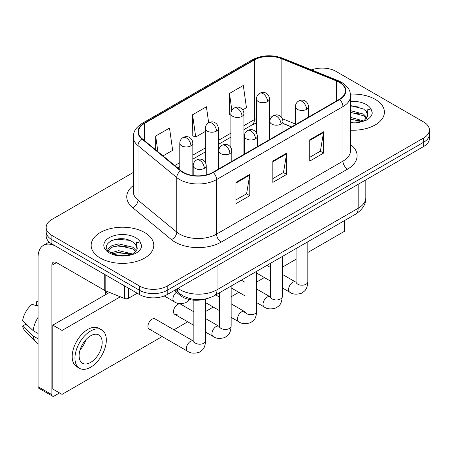 <?xml version="1.0" encoding="UTF-8"?>
<svg xmlns="http://www.w3.org/2000/svg" width="452" height="452" viewBox="0 0 452 452"><rect width="100%" height="100%" fill="white"/><g stroke="black" fill="none" stroke-linecap="round" stroke-linejoin="round"><path stroke-width="0.68" d="M291.467 126.955L282.912 123.498M204.739 299.151A19.572 11.3 180 0 1 180.246 295.444L174.246 290.5M375.239 99.361A31.312 18.08 0 0 0 350.464 94.129A31.312 18.08 0 0 1 375.239 99.361A31.312 18.08 0 0 1 384.409 112.141A31.312 18.08 0 0 0 375.239 99.361M144.606 232.514A31.312 18.08 0 0 0 110.486 228.593A31.312 18.08 0 0 0 91.157 245.295A31.312 18.08 0 0 0 100.327 258.081A31.312 18.08 0 0 0 134.453 261.996A31.312 18.08 0 0 0 153.782 245.295A31.312 18.08 0 0 0 144.606 232.514A31.312 18.08 0 0 0 110.486 228.593A31.312 18.08 0 0 0 91.157 245.295A31.312 18.08 0 0 0 100.327 258.081A31.312 18.08 0 0 0 134.453 261.996A31.312 18.08 0 0 0 153.782 245.295A31.312 18.08 0 0 0 144.606 232.514M339.26 82.315A20.877 12.051 180 0 1 345.373 90.841A20.877 12.051 180 0 1 339.26 99.361L212.875 172.325A20.877 12.051 180 0 1 181.015 170.72L142.261 138.764A20.877 12.051 180 0 1 138.487 131.854A20.877 12.051 180 0 1 144.6 123.334L254.397 59.941A20.877 12.051 180 0 1 281.127 58.59L336.469 80.965A20.877 12.051 180 0 1 339.26 82.315M339.627 82.106A21.397 12.351 0 0 0 336.768 80.722L281.426 58.348A21.397 12.351 0 0 0 254.024 59.732L144.233 123.119A21.397 12.351 0 0 0 141.838 138.939L180.585 170.89A21.397 12.351 0 0 0 213.242 172.54L339.627 99.576A21.397 12.351 0 0 0 339.627 82.106M133.272 172.483L51.895 219.463A19.572 11.3 0 0 0 46.166 227.452L46.166 235.972A19.572 11.3 0 0 0 51.895 243.961L139.532 294.563L139.532 290.303A19.572 11.3 0 0 0 167.212 290.303L423.671 142.239A19.572 11.3 0 0 0 429.4 134.25A19.572 11.3 0 0 1 423.671 142.239L167.212 290.303A19.572 11.3 0 0 1 139.532 290.303L51.895 239.701L139.532 290.303L139.532 286.043A19.572 11.3 0 0 0 167.212 286.043L423.671 137.973A19.572 11.3 0 0 0 429.4 129.984A19.572 11.3 0 0 0 423.671 121.995L336.028 71.399A19.572 11.3 0 0 0 311.575 69.896M46.166 231.712A19.572 11.3 0 0 0 51.895 239.701A19.572 11.3 0 0 1 46.166 231.712M235.938 182.393L235.938 203.699L249.775 195.71L249.775 174.404L235.938 182.393M235.938 199.92L246.594 193.767L249.719 175.11A5.221 3.011 -120 0 0 249.775 174.404M246.504 193.818L249.775 195.71M309.739 139.787L309.739 161.093L323.575 153.104L323.575 131.798L309.739 139.787M309.739 157.313L320.395 151.154L323.519 132.504A5.221 3.011 -120 0 0 323.575 131.798M320.304 151.211L323.575 153.104M272.838 161.093L272.838 182.393L286.675 174.404L286.675 153.104L272.838 161.093M272.838 178.613L283.494 172.461L286.619 153.81A5.221 3.011 -120 0 0 286.675 153.104M283.404 172.517L286.675 174.404M350.588 130.165A31.312 18.08 0 0 0 384.409 112.141A31.312 18.08 0 0 1 350.588 130.165M46.166 227.452A19.572 11.3 0 0 0 51.895 235.441L139.532 286.043M242.707 109.876L246.442 107.717L243.317 85.462L229.48 93.451L229.701 114.627M163.019 155.883L172.641 150.33L169.517 128.069L155.68 136.058L155.68 149.827M208.66 122.758L206.417 106.762L192.58 114.751L192.801 135.928M192.58 114.751L195.705 137.012L205.338 131.453M195.705 137.012L192.58 135.849M230.893 115.068L229.48 114.542M229.48 93.451L231.842 110.294M155.68 136.058L157.867 151.629M139.532 294.563A19.572 11.3 0 0 0 167.212 294.563L423.671 146.499A19.572 11.3 0 0 0 429.4 138.51L429.4 129.984M350.588 122.311L361.51 121.757L365.651 120.554C369.634 118.509 371.843 115.955 372.284 112.898L371.465 110.254L367.109 108.887L367.623 116.35L367.843 115.339A14.746 8.515 0 0 0 366.176 111.407L363.538 109L350.588 105.565M367.623 116.35L364.024 120.695M350.588 117.43L363.679 120.944M350.588 119.125L362.041 121.644M350.588 110.667L363.521 114.073L366.951 117.639M350.588 112.356L363.521 115.763L366.38 118.441M366.176 111.407L367.832 115.542M350.588 105.977L360.018 107.175M350.588 112.74L359.871 113.898M350.588 119.503L359.871 120.661M137.001 249.504L137.216 248.493A14.746 8.515 0 0 0 135.549 244.56L132.911 242.153C119.317 232.537 96.666 245.086 110.65 252.544C116.356 255.634 123.102 256.425 130.882 254.911L135.024 253.702C139.007 251.662 141.216 249.108 141.657 246.052L140.838 243.408L136.476 242.035L136.996 249.504L133.396 253.849M111.085 252.798L118.65 250.657L133.052 254.092M129.244 253.815L117.492 252.809L112.825 253.651L118.65 252.352L131.413 254.798M107.779 250.063L108.226 248.786L112.039 245.532L118.65 243.894L132.894 247.227L136.323 250.792M108.186 250.549L112.039 247.227L118.65 245.583L132.894 248.916L135.753 251.594M135.549 244.56L137.205 248.696M111.712 240.453L117.492 239.277L129.391 240.328M112.802 246.894L117.492 246.046L129.244 247.052M128.577 288.235L128.577 298.224L137.227 293.229M104.74 274.471L56.511 246.628A26.092 15.063 -120 0 0 43.465 245.334A26.092 15.063 -120 0 0 38.058 257.278L38.058 386.703L51.895 394.692L51.895 265.267A6.526 3.769 60 0 1 53.246 262.284A6.526 3.769 60 0 1 56.511 262.606L104.74 290.45L104.74 274.471A3.26 1.881 0 0 0 105.175 274.686M51.895 394.692A3.26 1.881 120 0 0 52.573 396.189L38.736 388.2A3.26 1.881 -60 0 1 38.058 386.703M52.573 396.189A3.26 1.881 120 0 0 54.2 396.025L59.551 392.935M105.401 294.777L105.401 290.755M128.577 298.224A3.26 1.881 180 0 1 124.402 298.433L105.175 290.664A3.26 1.881 180 0 1 104.74 290.45M149.143 329.05L187.569 351.232A5.87 3.39 -60 0 1 186.67 346.526A5.87 3.39 -60 0 1 190.501 341.35A5.87 3.39 -60 0 1 190.767 341.209A5.87 3.39 -60 0 1 193.439 341.062L155.019 318.88A5.87 3.39 120 0 0 152.081 319.168A5.87 3.39 120 0 0 148.245 324.344A5.87 3.39 120 0 0 149.143 329.05A5.87 3.39 120 0 0 152.081 328.757M193.857 311.795L180.568 304.128A5.87 3.39 120 0 0 177.636 304.416A5.87 3.39 120 0 0 173.8 309.592A5.87 3.39 120 0 0 174.698 314.293A5.87 3.39 120 0 0 177.636 314.004M307.812 252.482L344.334 231.396L344.334 220.683M120.351 296.794L62.043 330.463L62.043 394.376L162.172 336.565M173.913 329.791L187.721 321.813M205.598 311.496L213.276 307.061M231.153 296.738L238.831 292.308M256.708 281.986L264.386 277.556M282.263 267.234L296.071 259.262M109.497 292.41L52.816 325.135L52.816 389.048L62.043 394.376M62.043 330.463L52.816 325.135M319.965 234.752A22.176 12.803 120 0 0 321.27 234.057A22.176 12.803 120 0 0 322.575 233.243M90.643 362.419A16.306 9.413 120 0 0 101.293 348.046A16.306 9.413 120 0 0 98.796 334.977A16.306 9.413 120 0 0 90.643 335.785A16.306 9.413 120 0 0 79.987 350.159A16.306 9.413 120 0 0 82.49 363.227A16.306 9.413 120 0 0 90.643 362.419M80.106 349.775A16.306 9.413 120 0 0 85.959 339.638M38.058 302.111L36.674 301.693L36.674 304.97L38.058 305.767M101.734 329.892L98.965 328.299A22.176 12.803 120 0 0 87.874 329.395A22.176 12.803 120 0 0 73.388 348.938A22.176 12.803 120 0 0 76.783 366.713L79.552 368.312A22.176 12.803 120 0 0 90.643 367.21A22.176 12.803 120 0 0 105.13 347.667A22.176 12.803 120 0 0 101.734 329.892A22.176 12.803 120 0 0 90.643 330.994A22.176 12.803 120 0 0 76.151 350.537A22.176 12.803 120 0 0 79.552 368.312M38.058 317.361A21.526 12.43 120 0 0 33.16 330.627L22.6 320.745A16.961 9.791 120 0 1 32.064 304.354L38.058 306.173M38.058 333.452L33.16 330.627M28.312 326.095L25.436 324.434L22.6 326.073L33.16 335.955L38.058 338.78M33.16 335.955A21.526 12.43 120 0 0 35.815 341.966A21.526 12.43 120 0 0 37.443 343.243L38.058 343.599M38.058 301.309A16.961 9.791 120 0 0 36.674 301.693M22.6 326.073A16.961 9.791 120 0 0 24.606 330.293L35.815 341.966M180.246 294.026L180.246 295.444M350.588 144.521A32.617 18.831 180 0 1 347.56 169.133L221.175 242.102A6.526 3.769 60 0 1 216.564 234.108L342.949 161.144A26.092 15.063 0 0 0 350.588 150.493L350.588 95.954A26.092 15.063 180 0 1 342.949 106.604A6.526 3.769 -120 0 0 339.627 99.576M221.175 242.102A32.617 18.831 180 0 1 175.054 242.102A32.617 18.831 180 0 1 171.398 239.583L132.645 207.632A32.617 18.831 180 0 1 133.272 185.535M179.664 234.108A26.092 15.063 0 0 0 216.564 234.108L216.564 179.568A26.092 15.063 180 0 1 176.743 177.557L137.99 145.606A26.092 15.063 180 0 1 133.272 136.967L133.272 191.507A26.092 15.063 0 0 0 137.99 200.146L176.743 232.096A26.092 15.063 0 0 0 179.664 234.108M350.588 95.954C350.17 91.468 349.752 87.739 341.599 82.315L338.169 80.648A6.526 3.057 112 0 0 336.768 80.722M338.169 80.648L282.822 58.274C272.019 54.455 261.764 55.008 252.058 59.941A6.526 3.769 60 0 1 254.024 59.732M144.233 123.119A6.526 3.769 -120 0 0 142.261 123.328C134.351 128.515 133.634 132.419 133.272 136.967M141.838 138.939A6.526 4.362 129.5 0 0 137.99 145.606L137.99 200.146A6.526 4.362 -50.5 0 1 132.645 207.632M282.822 58.274A6.526 3.057 112 0 0 281.426 58.348M180.585 170.89A6.526 4.362 129.5 0 0 176.743 177.557L176.743 232.096A6.526 4.362 -50.5 0 1 171.398 239.583M213.242 172.54A6.526 3.769 60 0 1 216.564 179.568L342.949 106.604L342.949 161.144A6.526 3.769 60 0 0 347.56 169.133M167.212 286.043L167.212 294.563M423.671 137.973L423.671 146.499M51.895 235.441L51.895 243.961M144.6 123.334L144.6 140.696M336.469 80.965L336.469 100.971M281.127 58.59L281.127 116.955M295.422 124.023L282.325 118.729M272.471 116.22A20.877 12.051 0 0 0 269.488 116.068M256.442 118.56A20.877 12.051 0 0 0 254.397 119.594L243.939 125.633M254.397 59.941L254.397 119.594A11.741 6.78 60 0 1 251.962 124.972L243.939 129.605M230.893 133.165L218.384 140.386M205.338 147.917L192.829 155.138M179.783 162.675L174.771 165.568M291.608 126.871L283.46 123.577A11.741 5.497 -68 0 1 282.912 123.277M272.838 161.765L286.619 153.81M309.739 140.459L323.519 132.504M235.938 183.071L249.719 175.11M177.964 288.353A26.092 15.063 0 0 0 180.128 289.766A26.092 15.063 0 0 0 217.028 289.766L358.17 208.282A26.092 15.063 0 0 0 365.815 197.626C366.001 204.101 362.555 209.643 355.47 214.254L214.321 295.744A13.046 7.531 60 0 0 217.028 289.766L217.028 265.799M358.17 184.314L358.17 208.282A13.046 7.531 60 0 1 355.47 214.254M177.252 288.766A13.046 8.724 129.5 0 0 179.591 293.501L175.246 289.924M306.558 109.344A6.526 3.769 0 0 0 308.467 106.683C308.185 102.785 305.648 101.191 305.371 101.135C303.478 99.802 301.252 99.768 298.682 101.033A6.526 3.769 60 0 1 301.942 101.355A6.526 3.769 -120 0 1 306.558 109.344A6.526 3.769 0 0 1 297.331 109.344A6.526 3.769 0 0 1 295.422 106.683C295.518 104.209 296.602 102.327 298.682 101.033M282.263 287.873L289.783 292.218A5.87 3.39 -60 0 1 288.885 287.512A5.87 3.39 -60 0 1 292.715 282.342A5.87 3.39 -60 0 1 292.981 282.201A5.87 3.39 -60 0 1 295.653 282.048L282.263 274.319M295.885 283.076L296.071 281.805A5.87 3.39 -0 0 0 297.789 284.206A5.87 3.39 -0 0 0 305.823 284.348A5.87 3.39 -0 0 0 307.812 281.805C307.145 290.088 304.761 290.969 301.478 293.229C296.574 294.721 292.676 294.388 289.783 292.218M267.578 101.598A6.526 3.769 0 0 0 269.488 98.937C269.206 95.033 266.674 93.44 266.392 93.383C264.505 92.055 262.273 92.022 259.708 93.287A6.526 3.769 60 0 1 262.968 93.609A6.526 3.769 -120 0 1 267.578 101.598A6.526 3.769 0 0 1 258.352 101.598A6.526 3.769 0 0 1 256.442 98.937C256.544 96.462 257.629 94.581 259.708 93.287M281.003 124.102A6.526 3.769 0 0 0 282.912 121.435C282.63 117.537 280.093 115.944 279.816 115.887C277.929 114.554 275.697 114.525 273.127 115.785A6.526 3.769 60 0 1 276.387 116.113A6.526 3.769 -120 0 1 281.003 124.102A6.526 3.769 0 0 1 271.776 124.102A6.526 3.769 0 0 1 269.867 121.435C269.963 118.966 271.053 117.079 273.127 115.785M256.708 302.631L264.228 306.97A5.87 3.39 -60 0 1 263.33 302.269A5.87 3.39 -60 0 1 267.166 297.094A5.87 3.39 -60 0 1 267.426 296.953A5.87 3.39 -60 0 1 270.098 296.8L256.708 289.071M270.33 297.828L270.516 296.563A5.87 3.39 -0 0 0 272.24 298.958A5.87 3.39 -0 0 0 280.274 299.105A5.87 3.39 -0 0 0 282.263 296.563C281.596 304.84 279.206 305.721 275.929 307.981C271.019 309.479 267.121 309.14 264.228 306.97M255.448 138.854A6.526 3.769 0 0 0 257.357 136.188C257.075 132.289 254.544 130.696 254.261 130.639C252.374 129.312 250.142 129.278 247.572 130.543A6.526 3.769 60 0 1 250.837 130.865A6.526 3.769 -120 0 1 255.448 138.854A6.526 3.769 0 0 1 246.221 138.854A6.526 3.769 0 0 1 244.312 136.188C244.413 133.719 245.498 131.837 247.572 130.543M231.153 317.383L238.673 321.722A5.87 3.39 -60 0 1 237.775 317.022A5.87 3.39 -60 0 1 241.611 311.846A5.87 3.39 -60 0 1 241.871 311.705A5.87 3.39 -60 0 1 244.549 311.558L231.153 303.823M244.775 312.581L244.967 311.315A5.87 3.39 -0 0 0 246.685 313.711A5.87 3.39 -0 0 0 254.719 313.857A5.87 3.39 -0 0 0 256.708 311.315C256.041 319.592 253.651 320.479 250.374 322.739C245.464 324.231 241.566 323.892 238.673 321.722M229.893 153.607A6.526 3.769 0 0 0 231.808 150.945C231.526 147.047 228.989 145.448 228.712 145.391C226.819 144.064 224.593 144.03 222.022 145.295A6.526 3.769 60 0 1 225.282 145.617A6.526 3.769 -120 0 1 229.893 153.607A6.526 3.769 0 0 1 220.672 153.607A6.526 3.769 0 0 1 218.757 150.945C218.858 148.471 219.943 146.589 222.022 145.295M205.598 332.135L213.124 336.48A5.87 3.39 -60 0 1 212.22 331.774A5.87 3.39 -60 0 1 216.056 326.598A5.87 3.39 -60 0 1 216.316 326.457A5.87 3.39 -60 0 1 218.994 326.31L205.598 318.575M219.226 327.333L219.412 326.067A5.87 3.39 -0 0 0 221.13 328.463A5.87 3.39 -0 0 0 229.164 328.61A5.87 3.39 -0 0 0 231.153 326.067C230.486 334.344 228.102 335.231 224.819 337.491C219.915 338.983 216.016 338.644 213.124 336.48M204.344 168.359A6.526 3.769 0 0 0 206.253 165.698C205.971 161.799 203.434 160.2 203.157 160.144C201.264 158.816 199.038 158.782 196.467 160.048A6.526 3.769 60 0 1 199.727 160.37A6.526 3.769 -120 0 1 204.344 168.359A6.526 3.769 0 0 1 195.117 168.359A6.526 3.769 0 0 1 193.207 165.698C193.303 163.223 194.388 161.341 196.467 160.048M193.671 342.091L193.857 340.819A5.87 3.39 -0 0 0 195.575 343.215A5.87 3.39 -0 0 0 203.609 343.362A5.87 3.39 -0 0 0 205.598 340.819C204.931 349.097 202.547 349.984 199.264 352.244C194.36 353.735 190.462 353.396 187.569 351.232M242.023 116.35A6.526 3.769 0 0 0 243.939 113.689C243.656 109.791 241.119 108.192 240.843 108.135C238.95 106.808 236.724 106.774 234.153 108.039A6.526 3.769 60 0 1 237.413 108.361A6.526 3.769 -120 0 1 242.023 116.35A6.526 3.769 0 0 1 232.803 116.35A6.526 3.769 0 0 1 230.893 113.689C230.989 111.215 232.074 109.333 234.153 108.039M216.474 131.103A6.526 3.769 0 0 0 218.384 128.441C218.101 124.543 215.564 122.944 215.288 122.893C213.4 121.56 211.169 121.526 208.598 122.791A6.526 3.769 60 0 1 211.858 123.113A6.526 3.769 -120 0 1 216.474 131.103A6.526 3.769 0 0 1 207.248 131.103A6.526 3.769 0 0 1 205.338 128.441C205.434 125.967 206.524 124.085 208.598 122.791M190.919 145.855A6.526 3.769 0 0 0 192.829 143.194C192.546 139.295 190.009 137.702 189.733 137.645C187.846 136.312 185.614 136.278 183.043 137.544A6.526 3.769 60 0 1 186.309 137.866A6.526 3.769 -120 0 1 190.919 145.855A6.526 3.769 0 0 1 181.693 145.855A6.526 3.769 0 0 1 179.783 143.194C179.879 140.719 180.969 138.837 183.043 137.544M189.625 299.591L185.845 302.682C180.936 304.179 177.037 303.84 174.144 301.67A5.87 3.39 -60 0 1 172.93 298.981A5.87 3.39 -60 0 1 176.387 292.263M371.465 110.254A18.662 10.775 0 0 0 366.289 104.525A18.662 10.775 0 0 0 350.588 101.468M350.588 122.82A18.662 10.775 0 0 0 361.51 121.757M140.838 243.408A18.662 10.775 0 0 0 135.662 237.679A18.662 10.775 0 0 0 109.277 237.679A18.662 10.775 0 0 0 109.277 252.911A18.662 10.775 0 0 0 130.882 254.911M51.895 265.267L56.511 262.606M105.175 274.726L105.175 290.664M124.402 298.433L124.402 285.822M252.058 59.941L142.261 123.328M283.46 123.577L282.912 123.362M269.878 121.034L269.488 121.029M256.442 122.989L251.962 124.972M230.893 137.137L218.384 144.357M205.338 151.889L192.829 159.11M179.783 166.641L177.602 167.901M214.321 295.744C203.824 301.015 193.326 301.015 182.828 295.744L179.591 293.501M365.815 197.626L365.815 179.902M296.054 282.263L295.653 282.048M307.812 241.763L307.812 281.805M308.467 117.136L308.467 106.683M270.516 281.099L256.708 273.121M296.071 248.543L296.071 281.805M295.422 124.673L295.422 106.683M270.516 267.539L266.844 265.42M269.488 139.64L269.488 98.937M256.442 132.86L256.442 98.937M270.499 297.015L270.098 296.8M282.263 256.516L282.263 296.563M282.912 131.894L282.912 121.435M244.967 295.851L231.153 287.873M270.516 263.296L270.516 296.563M269.867 139.425L269.867 121.435M244.967 282.291L241.295 280.172M244.95 311.767L244.549 311.558M256.708 271.273L256.708 311.315M257.357 146.646L257.357 136.188M219.412 310.603L205.598 302.631M244.967 278.048L244.967 311.315M244.312 154.177L244.312 136.188M219.412 297.043L215.74 294.924M219.395 326.519L218.994 326.31M231.153 286.026L231.153 326.067M231.808 161.398L231.808 150.945M193.857 325.355L174.698 314.293M219.412 292.806L219.412 326.067M218.757 168.929L218.757 150.945M193.84 341.271L193.439 341.062M205.598 298.987L205.598 340.819M206.253 174.901L206.253 165.698M193.857 300.179L193.857 340.819M193.207 175.517L193.207 165.698M105.401 292.116L107.706 293.444M243.939 154.392L243.939 113.689M230.893 147.612L230.893 113.689M218.384 169.15L218.384 128.441M205.338 162.364L205.338 128.441M192.829 175.466L192.829 143.194M174.144 301.67L164.257 295.964M179.783 169.703L179.783 143.194M43.465 245.334L49.2 242.023"/></g></svg>
